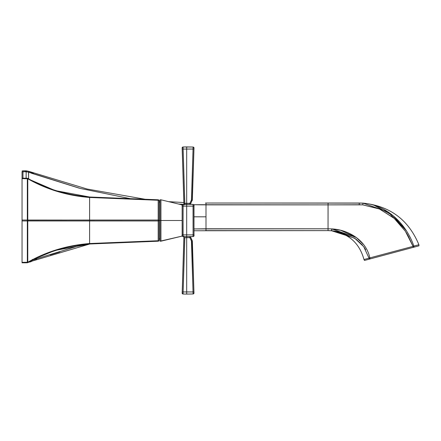 <?xml version="1.0" encoding="UTF-8"?>
<svg xmlns="http://www.w3.org/2000/svg" width="441" height="441" viewBox="0 0 441 441"><rect width="100%" height="100%" fill="white"/><g stroke="black" fill="none" stroke-linecap="round" stroke-linejoin="round"><path stroke-width="0.66" d="M160.011 202.105L159.091 202.105L159.091 200.716L159.091 240.284A0.921 0.458 180 0 1 158.181 240.742L158.181 220.958L158.181 240.742L89.606 243.531L89.606 220.958L89.606 243.531C67.208 245.306 46.603 251.541 27.777 262.241L27.777 220.902L158.181 220.958L158.181 200.258L89.606 197.469L158.181 200.258L158.181 220.042L89.606 220.042L89.606 197.469C67.208 195.694 46.603 189.459 27.777 178.759C46.603 189.459 67.208 195.694 89.606 197.469L89.606 220.042L27.777 220.098L27.777 178.759L56.994 191.355L27.777 178.759L22.05 178.649L22.05 220.042L27.331 220.042L22.05 220.042L22.05 178.649L27.331 178.699L27.331 220.042L27.331 178.699A0.921 0.458 0 0 1 27.777 178.759L27.777 220.098A0.921 0.458 180 0 0 27.331 220.042L27.777 220.098L27.331 220.042L27.331 262.301L22.05 262.351L22.05 220.958L27.331 220.958L22.05 220.958L22.05 220.042L27.331 220.042L22.05 220.042L22.05 220.958L27.331 220.958A0.921 0.458 0 0 0 27.777 220.902L27.777 262.241A0.921 0.458 180 0 1 27.331 262.301L27.331 220.958L27.777 220.902A0.921 0.502 90 0 0 27.827 220.5M56.955 190.903L89.606 197.006C67.208 195.242 46.603 189.024 27.777 178.357L22.05 178.192L27.777 178.357A0.921 0.921 0 0 0 27.331 178.236L27.331 178.699L27.331 178.236L22.05 178.192L22.05 178.649L22.05 178.192M160.011 238.895L159.091 238.895L159.091 240.284A0.921 0.921 0 0 1 158.181 241.205L89.606 243.994L158.181 241.205A0.921 0.921 0 0 0 159.091 240.284L159.091 220.5A0.921 0.458 180 0 1 158.181 220.958A0.921 0.458 0 0 0 159.091 220.5A0.921 0.458 180 0 0 158.181 220.042L158.181 220.958L22.05 220.958L22.05 262.808L27.331 262.764L27.777 262.643L27.331 262.764L27.777 262.643L27.331 262.764L27.331 262.301L27.331 262.764L27.777 262.241L27.331 262.764L27.777 262.643C46.603 251.976 67.208 245.758 89.606 243.994C67.208 245.758 46.603 251.976 27.777 262.643L22.05 262.808L22.05 262.351L22.05 262.808L27.331 262.764A0.921 0.921 0 0 0 27.777 262.643L25.06 262.781M27.755 178.754A0.921 0.458 0 0 0 27.359 178.699M62.093 220.053L27.331 220.042L27.331 220.958M89.606 243.994L89.606 243.531L158.181 240.742L158.181 241.205L158.181 240.742L158.181 241.205L89.606 243.994L89.606 243.531L89.606 243.994L158.181 241.205L158.181 240.742L158.181 241.205L89.606 243.994L56.955 250.097M32.397 259.732L56.994 249.645L32.397 259.732M62.093 220.947L27.777 220.902A0.921 0.502 90 0 0 27.777 220.098L158.181 220.042A0.921 0.458 0 0 1 159.091 220.5L159.091 200.716A0.921 0.921 0 0 0 158.181 199.795L89.606 197.006L158.181 199.795L158.181 200.258A0.921 0.458 0 0 1 159.091 200.716A0.921 0.458 180 0 0 158.181 200.258L158.181 199.795A0.921 0.921 0 0 1 159.091 200.716L159.091 200.716M158.181 220.958L158.181 220.042L158.181 220.958M158.181 240.742A0.921 0.458 0 0 0 159.091 240.284L159.091 238.895L159.091 240.284M89.606 220.958L89.606 220.042L89.606 220.958M27.827 178.489L27.777 178.357C46.603 189.024 67.208 195.242 89.606 197.006L89.606 197.469L89.606 197.006L158.181 199.795L158.181 200.258L158.181 199.795L147.228 199.641L158.181 199.795L158.181 200.258L158.181 199.795M27.777 262.643L27.777 262.241C46.603 251.541 67.208 245.306 89.606 243.531M22.05 262.808L22.05 262.351L22.05 262.808L22.05 262.351L22.05 262.808L22.05 262.351L27.777 262.241M22.05 220.042L22.05 220.958L22.05 220.042M159.091 220.5L160.011 220.5L159.091 220.5M182.265 204.927L160.937 199.806L182.265 204.927M182.15 220.5L160.937 220.5L160.937 199.806L160.011 199.806L160.937 199.806L160.937 220.5L182.15 220.5M160.937 241.194L160.937 220.5L160.011 220.5L160.011 199.806L160.011 220.5L160.937 220.5L160.937 241.194L182.265 236.073L160.011 241.194L160.011 220.5L160.011 241.194L160.937 241.194M182.21 235.715L182.15 206.129C181.901 205.12 182.216 204.53 183.103 204.354L183.054 234.871L182.15 234.871L182.15 206.129L183.054 206.129L182.15 206.129L182.21 205.285M182.21 292.041L183.925 236.133L182.21 292.041L183.114 291.942L184.829 237.66L186.686 237.66L186.686 236.707L186.686 237.66L183.925 237.693L184.829 237.66L183.054 294.015L182.15 293.039L183.054 294.015L182.15 293.039L182.21 292.041L182.15 293.039A0.921 0.921 0 0 0 183.054 294.015L183.114 291.942L182.21 292.041L183.958 237.688M183.925 204.867L182.21 148.959L183.925 203.307L184.829 203.34L184.829 204.707L184.829 203.34L186.686 203.34L186.686 234.871L183.054 234.871L183.103 236.646L183.054 206.129L186.686 206.129L183.054 206.129L183.114 204.381L193.048 204.404L186.686 204.293L186.686 203.34L189.884 203.34L189.608 204.343L189.884 203.34L190.755 203.549L190.545 204.359L190.755 203.549L189.884 203.34L183.925 203.307L182.15 147.961L182.21 148.959L183.114 149.058L183.054 146.985L182.15 147.961L183.054 146.985A0.921 0.921 0 0 0 182.15 147.961L183.054 146.985L183.114 149.058L182.21 148.959M193.941 205.335L193.99 234.871C194.227 235.88 193.913 236.453 193.048 236.596L193.086 234.871L193.99 234.871L193.086 234.871L193.042 204.426L193.086 206.129L193.99 206.129L193.99 234.871C194.227 235.88 193.913 236.453 193.048 236.596L183.109 236.646C182.216 236.47 181.901 235.88 182.15 234.871L186.686 234.871L186.686 236.707L186.686 206.129L193.086 206.129L193.086 234.871L186.686 234.871L193.086 234.871L193.042 236.574L183.114 236.619M183.054 146.985L183.114 149.058L183.054 146.985L186.686 146.919L183.054 146.985L186.686 146.919L186.686 149.069L186.686 146.919L193.086 147.035L183.054 146.985L184.829 203.34L183.114 149.058L186.686 149.069L186.686 203.34L186.686 149.069L183.114 149.058L183.054 146.985L183.114 149.058L183.054 146.985L186.686 146.919L183.054 146.985L186.686 146.919L183.054 146.985L182.15 147.961M189.878 203.356L189.608 204.343M186.686 294.081L193.086 293.965L186.686 294.081L186.686 291.931L183.114 291.942L183.054 294.015L183.114 291.942L186.686 291.931L186.686 294.081L183.054 294.015L183.114 291.942L183.054 294.015L186.686 294.081M186.686 237.66L186.686 291.931L186.686 237.66L189.884 237.66L186.686 237.66M189.878 237.644L191.444 241.006L193.042 291.948L186.686 291.931L193.042 291.948L193.086 293.965A0.921 0.921 0 0 0 193.99 293L193.086 293.965L193.99 293L193.086 293.965L191.532 240.94M192.144 240.494L193.941 292.058L192.348 241.04L191.444 241.006L192.166 240.505L190.755 237.451L189.884 237.66L190.755 237.451L192.166 240.505L191.444 241.006L192.348 241.04L191.444 241.006L189.884 237.66L190.755 237.451L190.551 236.641M193.99 234.871C194.227 235.88 193.913 236.453 193.048 236.596C193.913 236.453 194.227 235.88 193.99 234.871L193.941 235.665M193.042 149.052L193.941 148.942L193.042 149.052L193.086 147.035L193.99 148A0.921 0.921 0 0 0 193.086 147.035L193.99 148L193.941 148.942L193.042 149.052L193.941 148.942L192.348 199.96L191.444 199.994L193.042 149.052L191.444 199.994L192.348 199.96L193.99 148L193.086 147.035L193.042 149.052L186.686 149.069L193.853 149.003M189.884 203.34L191.444 199.994L192.166 200.495L191.559 201.46L192.166 200.495L191.444 199.994L189.884 203.34L190.755 203.549L190.551 204.359M193.99 206.129C194.227 205.12 193.913 204.547 193.048 204.404C193.913 204.547 194.227 205.12 193.99 206.129L186.686 206.129L186.686 204.293L183.103 204.354M192.348 199.944L191.444 199.994L192.348 199.944M192.331 240.896L193.941 292.058L192.348 241.04L191.444 241.006L192.348 241.034L193.941 292.058L193.042 291.948L193.941 292.058L193.042 291.948L193.941 292.058L193.99 293L193.941 292.058L193.99 293L193.086 293.965L193.99 293L193.941 292.058L193.042 291.948M191.559 201.46L190.755 203.549M193.99 148L193.086 147.035L193.99 148L192.348 199.96L191.444 199.994L192.348 199.96L193.941 148.942L192.144 200.506M192.331 200.104L192.166 200.495M32.165 260.262L32.165 260.719A3.677 1.257 180 0 1 28.985 261.971A3.677 1.257 0 0 0 31.344 261.513A3.677 1.257 0 0 0 32 260.344M31.019 261.634A2.944 1.009 180 0 1 30.771 261.756A2.944 1.009 180 0 1 28.698 262.125A2.944 1.009 0 0 0 31.019 261.634M183.925 237.693L183.925 236.133M183.925 204.337L178.649 204.056M182.232 149.24L183.919 202.546L182.232 149.317M182.15 293.039L183.054 294.015L183.114 291.942L183.054 294.015M189.608 236.657L189.884 237.66M30.771 261.756A2.944 1.009 180 0 1 29.332 262.086A2.944 1.009 0 0 0 30.771 261.756L31.344 261.513M25.727 171.753L25.727 170.832L26.284 170.849L25.727 170.832L26.284 170.849L25.727 170.832L25.727 171.753L22.971 171.753L22.971 170.832L25.727 170.832L22.971 170.832L25.727 170.832L22.971 170.832L22.971 171.753L25.727 171.753M26.251 170.97L25.727 170.832L26.146 170.843M28.378 171.224L22.971 170.832A1.841 1.841 0 0 0 22.05 171.08A1.841 1.841 0 0 1 22.971 170.832M26.317 170.854L28.643 171.306L28.533 172.166L26.173 171.77L26.118 178.225L26.173 171.77L28.533 172.166L28.582 178.809L28.643 171.306L28.748 172.244L28.913 171.4L87.191 189.04L147.228 199.641L87.191 189.04L28.643 171.306L26.284 170.849L26.173 171.77L26.284 170.849L25.732 170.832M26.173 171.77L26.284 170.849L25.727 170.832M28.93 171.505L33.483 173.065M205.5 203.025L328.082 203.025L328.043 228.78L205.997 228.78L205.997 216.823L193.99 216.807L205.997 216.823L205.997 204.867L205.997 230.615L205.302 230.615M183.919 202.546L168.666 201.664L183.919 202.546M160.011 200.953L159.091 200.87L160.011 200.953M22.971 178.203L22.971 171.753L22.971 178.203M28.748 172.244L80.35 188.456L133.358 199.282L80.35 188.456L28.748 172.244M193.709 204.701L328.043 204.867L205.997 204.867L205.997 203.025L328.082 203.025L205.997 203.025L205.997 204.867L193.709 204.701L202.386 204.85M25.727 262.808L22.971 262.797L25.727 262.808M27.976 262.527L28.378 262.417M369.343 259.132L369.503 259.088A1.841 1.632 -105 0 1 369.023 258.145L369.503 259.088L364.475 260.433L363.979 259.529L369.023 258.145L363.979 259.529C359.404 243.002 348.649 233.427 331.72 230.803L354.636 238.168L363.726 246.69L369.023 258.145L363.726 246.69L354.636 238.168L331.726 230.742L331.797 228.907L328.043 228.78L328.043 204.867L362.772 204.856L379.618 209.045L394.177 218.367L405.389 231.271L413.063 246.365L369.828 257.897C366.217 239.97 347.839 229.623 331.797 228.907C347.839 229.623 366.217 239.97 369.828 257.897L369.801 257.908M36.79 259.407L31.978 261.122L89.854 243.972L31.978 261.122M193.99 230.759L328.043 230.615L193.99 230.759M50.235 254.904L50.748 254.738M57.054 252.776L58.311 252.395M51.277 254.573L59.761 251.96L51.316 254.556M368.18 259.44L413.223 247.373L370.203 258.9L369.828 257.897L413.063 246.365L413.223 247.373L411.712 247.776L415.235 246.833M328.005 228.78L328.082 230.615L328.043 228.78L331.797 228.907L331.726 230.742L328.043 230.615L328.005 228.78L328.043 230.615L205.997 230.615L205.997 228.78L193.99 228.934L328.005 228.78L328.043 230.615L331.72 230.803C348.649 233.427 359.404 243.002 363.979 259.529L364.475 260.433L370.203 258.9A1.841 0.794 75 0 1 369.828 257.897L369.023 258.145M365.661 249.645L363.61 246.536M362.491 245.113L356.074 239.165M355.562 238.796L339.438 231.85L332.464 230.797M363.654 244.59L356.389 237.545M356.019 237.275L340.684 230.318M340.402 230.246L331.996 228.923M411.949 246.64L413.063 246.365L407.908 235.345M407.561 234.755L406.194 232.501M393.57 217.837L379.249 208.885L362.772 204.856L362.96 203.163L359.283 203.025L362.96 203.13L328.082 203.025L328.06 203.417M331.456 230.726L331.797 228.907L356.339 237.506M362.937 203.246L362.772 204.856L359.228 204.745L359.283 203.025L363.599 203.213M359.233 203.99L359.228 204.745L328.043 204.867L328.082 203.025L359.283 203.025L359.228 204.745M406.15 230.461L387.986 211.889L362.96 203.13C389.872 205.886 408.515 219.75 418.9 244.733L418.95 245.841L413.923 247.186L413.851 246.1L418.9 244.733L413.845 246.072L418.9 244.733C408.515 219.75 389.872 205.886 362.96 203.13L205.997 203.025M410.235 237.594L409.353 235.891L410.235 237.594M374.161 205.302L393.008 215.616L406.348 230.764M362.838 203.152L362.96 203.163C387.738 204.993 406.674 224.927 413.851 246.1C406.668 224.927 387.738 204.993 362.96 203.163L362.772 204.856L379.618 209.045L394.177 218.367L405.389 231.271L413.063 246.365L413.851 246.1A1.841 1.632 75 0 1 413.923 247.186L418.95 245.841L418.9 244.733L413.851 246.1M409.05 248.492L411.712 247.776M328.054 203.797L328.043 204.596M329.135 230.626L329.774 230.643M418.388 245.99L413.223 247.373A1.841 0.799 -105 0 0 413.063 246.365L413.145 246.332M58.195 252.428L56.839 252.842M32.937 259.859L82.213 244.711L32.937 259.859M193.99 216.834L205.997 216.823L193.99 216.834M26.284 262.792L26.581 262.77M205.997 228.78L193.99 228.934M31.212 173.153L79.143 188.142M22.05 178.649L22.05 171.874A1.841 0.921 0 0 1 22.971 171.753A1.841 0.921 180 0 0 22.05 171.874L22.05 178.649M32.397 260.14L32.397 259.391M27.331 178.236L23.489 178.203M192.182 200.495L191.449 201.669L192.348 199.982M192.182 240.505L191.449 239.331L192.182 240.505M193.092 147.035L193.516 147.151M193.092 293.965L193.516 293.849M191.559 239.54L190.755 237.451M193.902 293.441L193.99 293.089M193.902 147.559L193.99 147.911M418.95 245.841L418.9 244.733"/></g></svg>

